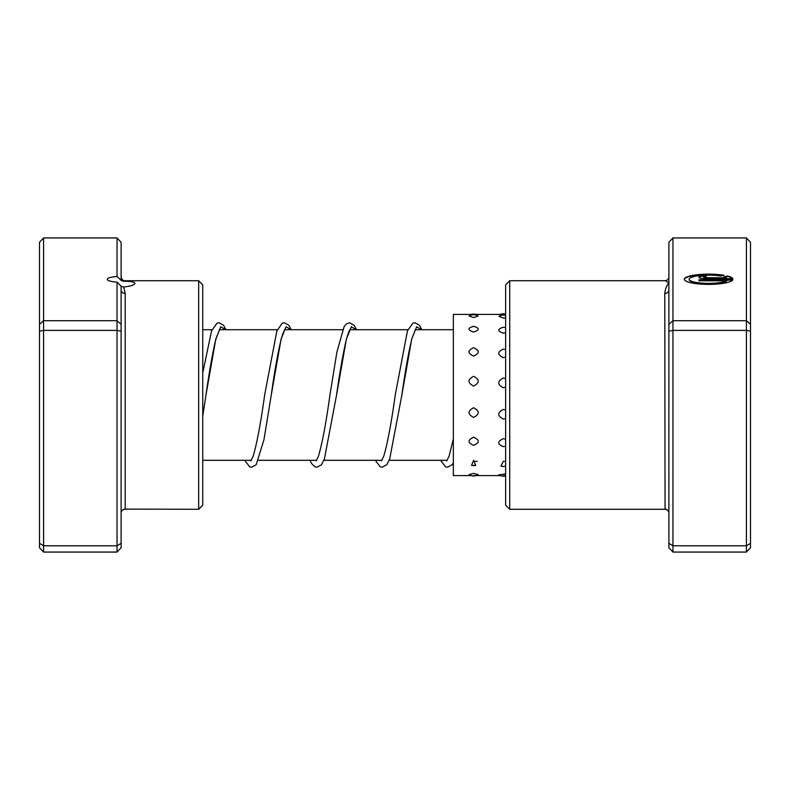 <?xml version="1.0" encoding="UTF-8"?>
<svg xmlns="http://www.w3.org/2000/svg" width="790" height="790" viewBox="0 0 790 790"><rect width="100%" height="100%" fill="white"/><g stroke="black" fill="none" stroke-linecap="round" stroke-linejoin="round"><path stroke-width="1.19" d="M726.662 280.796L726.662 281.191A19.454 4.108 180 0 1 704.917 283.689A19.454 4.108 180 0 1 689.176 279.65L689.176 279.255A19.454 4.108 0 0 0 704.917 283.284A19.454 4.108 0 0 0 726.662 280.796L698.903 280.796L698.903 279.769L732.824 279.769A24.322 5.135 180 0 1 707.415 284.38A24.322 5.135 180 0 1 684.308 279.255A24.322 5.135 180 0 1 698.212 274.614A24.322 5.135 180 0 1 724.025 275.276L720.559 276.006A19.454 4.108 0 0 0 700.068 275.562A19.454 4.108 0 0 0 689.176 279.255M706.201 278.742A7.298 1.541 180 0 1 698.903 277.201A7.298 1.541 180 0 1 706.201 275.661L706.201 276.688A2.429 0.514 0 0 0 703.762 277.201A2.429 0.514 0 0 0 706.201 277.715L726.662 277.715A19.454 4.108 0 0 0 723.995 276.737L727.462 276.006A24.322 5.135 180 0 1 732.824 278.742L706.201 278.742M726.662 277.715L706.201 278.11A2.429 0.514 180 0 1 703.762 277.596L703.762 277.201M668.883 324.334L672.962 320.701L746.422 320.701L746.422 237.938L672.962 237.938L672.962 552.062L668.883 547.707L668.883 289.821A4.078 3.624 0 0 1 664.795 293.446C665.279 288.794 666.632 285.417 668.883 283.314C666.632 281.191 665.279 280.381 664.795 280.875M509.718 509.274L505.639 505.185L505.639 284.815L509.718 280.726L509.718 509.274L665.052 509.274L664.795 293.446M672.962 552.062L746.422 552.062L746.422 320.701L750.5 324.334L750.5 547.707L746.422 552.062M668.883 543.293L672.962 545.801L746.422 545.801L750.5 543.293M668.883 331.188L672.962 330.398L746.422 330.398L750.5 331.188M668.883 289.821L668.883 242.293L672.962 237.938M746.422 237.938L750.5 242.293L750.5 324.334M665.052 509.274L665.052 509.274C667.56 509.669 668.834 510.982 668.883 513.204A4.078 4.078 0 0 0 664.795 509.125M706.201 276.688L706.201 276.056A7.298 1.541 0 0 0 698.962 277.399M732.567 278.742A24.322 5.135 0 0 0 727.462 276.401L727.462 276.006M727.462 276.401L724.795 276.964M722.959 275.503A24.322 5.135 0 0 0 698.024 275.029A24.322 5.135 0 0 0 684.328 279.453M732.567 280.164L698.903 280.164L698.903 280.796M473.615 473.407L469.033 474.612A8.572 8.572 0 0 0 478.207 474.612L473.615 473.407M505.639 473.911L498.747 474.839A8.572 8.572 0 0 0 505.639 475.886M473.615 460.284L471.531 465.35L475.708 465.35L473.615 460.284M505.639 461.617L503.368 461.281L500.929 466.08A8.572 8.572 0 0 0 505.639 466.13M473.615 437.226C467.473 440.03 467.473 442.736 473.615 445.333C479.767 442.726 479.767 440.02 473.615 437.226M505.639 439.191L503.368 438.677C497.226 441.442 497.226 444.108 503.368 446.666L505.639 446.202M473.615 407.739C467.473 411.007 467.473 414.227 473.615 417.416C479.767 414.217 479.767 410.988 473.615 407.739M505.639 410.03L503.368 409.427C497.226 412.686 497.226 415.896 503.368 419.065L505.639 418.483M473.615 376.307C467.473 379.546 467.473 382.795 473.615 386.083C479.767 382.785 479.767 379.526 473.615 376.307M505.639 378.578L503.368 377.985C497.226 381.234 497.226 384.503 503.368 387.791L505.639 387.189M473.615 347.728C467.473 350.434 467.473 353.219 473.615 356.102C479.767 353.219 479.767 350.434 473.615 347.728M505.639 349.634L503.368 349.131C497.216 351.876 497.216 354.71 503.368 357.623L505.639 357.09M473.615 326.339L473.003 326.369A8.572 8.572 0 0 1 473.615 326.339C467.473 328.107 467.473 330.013 473.615 332.047C479.767 330.003 479.767 328.107 473.615 326.339L474.237 326.369A8.572 8.572 0 0 0 473.615 326.339M505.639 327.593L503.368 327.257C497.226 329.084 497.226 331.05 503.368 333.143L505.639 332.758M469.132 316.01L473.615 317.58L478.108 316.01A8.572 8.572 0 0 0 469.132 316.01M505.639 315.407A8.572 8.572 0 0 0 498.934 316.336L503.368 318.074L505.639 317.896M503.368 466.406L505.59 466.14M505.639 314.4L453.341 314.4L453.341 475.6L471.235 475.6M124.948 509.274C122.44 509.669 121.166 510.982 121.117 513.204A4.078 4.078 180 0 1 125.205 509.125L198.665 509.274L198.665 280.726L124.948 280.726C122.894 280.707 121.621 279.403 121.117 276.796L121.117 280.381L117.038 276.52A13.874 2.933 0 0 0 107.242 279.324A13.874 2.933 0 0 0 117.038 282.119L121.117 286.237L121.117 324.334L117.038 320.701L117.038 282.119M125.205 280.875L123.615 281.23L121.117 280.381M123.615 281.23C130.686 281.26 134.478 281.961 135.001 283.314C134.478 285.032 130.676 286.266 123.615 286.997L125.205 293.446L125.205 509.125M198.665 280.726L202.744 284.815L202.744 505.185L198.665 509.274M121.117 324.334L121.117 547.707L117.038 552.062L43.578 552.062L43.578 545.801L39.5 543.293L39.5 242.293L43.578 237.938L43.578 545.801L117.038 545.801L117.038 330.398L43.578 330.398L39.5 331.188M117.038 276.52L117.038 237.938L43.578 237.938M121.117 331.188L117.038 330.398L117.038 320.701L43.578 320.701L39.5 324.334M117.038 552.062L117.038 545.801L121.117 543.293M117.038 237.938L121.117 242.293L121.117 276.796M43.578 552.062L39.5 547.707L39.5 543.293M121.117 286.237L123.615 286.997M121.117 289.821A4.078 3.624 180 0 0 125.205 293.446M219.778 329.075L215.779 339.404C212.52 353.219 209.232 371.833 205.933 395.247L215.818 338.989L220.756 326.774L225.703 329.707M285.072 329.075L282.82 333.597C279.018 346.306 275.157 366.856 271.227 395.267L281.112 338.999L286.059 326.774L290.997 329.707M350.375 329.075C350.711 328.877 349.378 328.541 346.375 339.404C343.107 353.219 339.828 371.843 336.52 395.267L346.405 338.999L351.353 326.774L356.29 329.707M415.668 329.075L411.946 338.387C408.598 352.133 405.221 371.083 401.824 395.247L411.709 338.989L416.646 326.774L421.593 329.707M447.229 460.294L389.203 460.294M381.925 460.294L323.9 460.294M316.632 460.294L258.606 460.294M251.339 460.294L202.744 460.294M453.341 329.707L415.175 329.707M407.907 329.707L349.881 329.707M342.603 329.707L284.578 329.707M277.31 329.707L219.284 329.707M212.016 329.707L202.744 329.707M509.718 280.726L665.052 280.726C667.56 280.332 668.834 279.018 668.883 276.796M291.253 329.707L288.824 325.243L284.301 322.764L282.316 323.169L276.885 330.812L264.699 394.714C260.809 422.729 256.987 443.17 253.225 456.028L250.845 460.925M356.557 329.707L354.216 325.362L349.595 322.764L346.257 323.999L344.144 326.556L336.905 352.073L329.993 394.714C326.043 423.243 322.162 443.842 318.35 456.511L316.148 460.925M421.85 329.707L419.411 325.243L414.888 322.764L412.913 323.169L407.472 330.803L395.296 394.694C391.406 422.729 387.584 443.18 383.812 456.037L381.442 460.925M453.341 438.934L449.115 456.028L446.735 460.925M202.744 372.9L211.582 330.803L217.013 323.179L218.998 322.764L223.531 325.243L225.96 329.707M244.663 460.294L249.67 466.821L251.655 467.236L256.177 464.757L263.969 439.675L271.227 395.267M309.957 460.294L311.487 463.444L314.963 466.831L316.948 467.236L321.471 464.757L324.374 459.079L336.52 395.267M375.26 460.294L380.257 466.831L382.241 467.236L386.863 464.639L389.668 459.089L401.824 395.247M440.553 460.294L445.56 466.831L447.535 467.236L452.068 464.757L453.341 462.792M202.744 416.103L205.933 395.247M471.531 465.35A8.572 8.572 0 0 0 475.708 465.35M476.005 314.4A8.572 8.572 0 0 0 471.235 314.4M505.639 314.114A8.572 8.572 0 0 0 500.238 314.4M505.639 475.6L503.368 475.6M500.238 475.6L473.615 475.6M504.158 461.321L503.368 461.321M477.259 461.321L473.615 461.321"/></g></svg>
